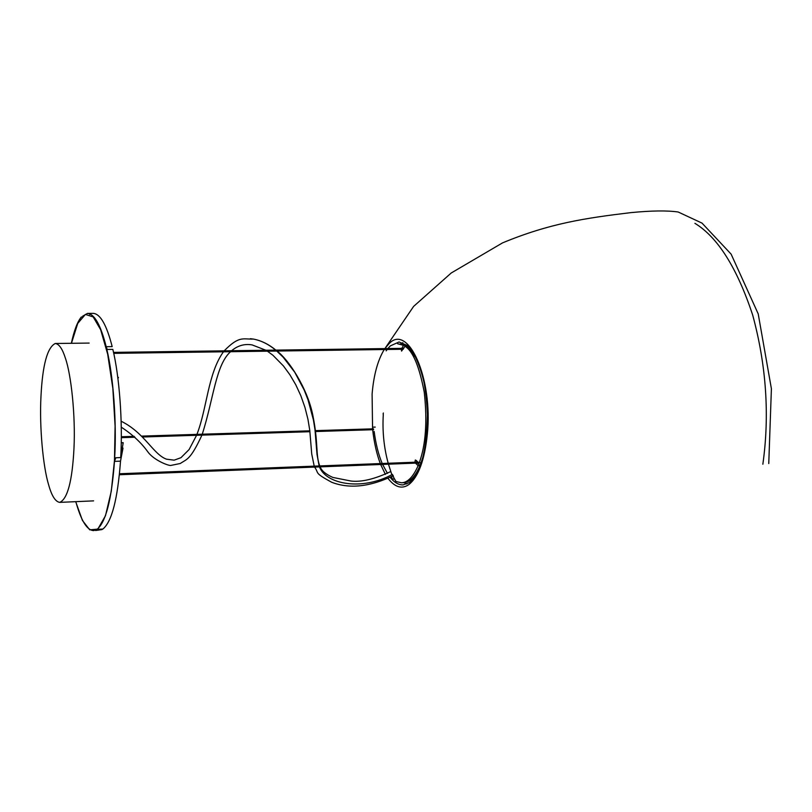 <?xml version="1.0" encoding="UTF-8"?>
<svg xmlns="http://www.w3.org/2000/svg" width="812" height="812" viewBox="0 0 812 812"><rect width="100%" height="100%" fill="white"/><g stroke="black" fill="none" stroke-linecap="round" stroke-linejoin="round"><path stroke-width="1.22" d="M65.396 358.173C62.422 348.815 59.053 343.912 55.267 343.486C47.299 347.445 42.539 365.055 40.976 396.327C39.321 427.061 43.087 466.697 48.578 484.642C51.684 495.858 55.409 501.765 59.753 502.374C67.538 498.984 72.278 481.008 73.973 448.447C75.617 415.683 71.172 374.637 65.396 358.173M401.828 348.358L403.473 345.354L397.586 343.74L405.361 345.333L403.716 348.328M390.521 477.253L392.47 479.151L394.327 479.07L392.754 474.949M374.149 431.456C375.804 444.012 378.493 454.69 382.198 463.5M382.594 464.413L387.466 473.376M392.47 479.151L391.465 476.735M388.461 464.18L391.455 473.508L395.972 481.526L401.514 482.785C407.604 482.632 413.146 476.938 418.139 465.692L420.058 465.611C415.054 476.857 409.492 482.551 403.391 482.704L401.514 482.785M414.891 462.221L415.348 459.978L419.165 463.084L421.255 462.505M416.556 460.556L416.8 462.15M417.419 463.043L420.058 465.611M418.139 465.692L415.5 463.124M419.165 463.084C425.752 445.027 427.457 421.418 424.26 392.267C419.246 366.131 412.79 350.804 404.894 346.267L406.792 346.247L416.191 358.102M403.473 345.354L405.361 345.333M404.894 346.267L401.575 351.088L401.382 349.282M383.091 413.937L383.396 413.003L383.091 413.937M115.03 423.265L114.908 419.286M402.864 342.705L400.742 343.78M404.071 482.653L406.853 483.952M762.854 464.231C769.735 415.206 766.345 365.481 752.683 315.056C737.022 267.818 717.767 237.246 694.92 223.33M97.531 529.343L102.85 529.069C111.762 521.842 117.649 499.207 120.511 461.155L114.472 461.378C111.65 499.471 105.844 522.136 97.034 529.363L97.034 529.241M75.82 501.664C81.078 520.665 87.016 530.317 93.634 530.601L96.222 529.728M102.17 529.109L96.861 529.82M82.722 316.142L87.503 313.391C94.486 313.96 100.718 325.064 106.189 346.704L107.225 349.454M106.189 346.704L112.178 346.622C106.646 325.013 100.353 313.919 93.278 313.361L87.503 313.391M106.92 349.789L106.849 349.464C113.355 376.342 116.755 422.747 114.675 457.806L120.714 457.582C122.835 422.575 119.415 376.23 112.838 349.383L106.849 349.464M95.603 530.5L102.038 529.566M90.396 314.112L89.736 314.498M120.714 457.582L123.18 442.794L121.242 442.855M123.008 448.102L120.511 461.155M71.344 343.293C74.136 330.423 77.465 321.664 81.322 317.005L81.86 317.005M114.472 461.378L115.893 457.755M75.689 501.664L82.438 520.451L89.736 529.85L97.826 529.099L105.489 515.721L111.295 491.138L114.472 460.465L115.091 426.006L112.838 388.349L107.691 354.245L100.658 329.723L93.187 316.913L85.402 314.437L77.729 323.409L71.456 343.293M392.358 474.411C362.517 490.874 326.18 484.622 319.481 466.89M319.136 465.956L316.984 454.233L314.995 429.721L313.432 419.987L308.032 399.849L304.206 390.064L294.675 372.129L283.124 357.158L276.75 351.048M275.654 350.124C268.528 344.207 261.078 340.522 253.283 339.061L250.319 338.695M388.207 463.266C383.924 447.605 382.29 431.334 383.294 414.455M388.095 478.501C394.987 487.322 401.899 489.352 408.822 484.591C418.413 476.898 424.585 460.16 427.325 434.39C433.202 378.341 408.03 322.648 388.846 343.892L384.858 348.592M385.395 474.401L380.666 464.494M380.31 463.571C376.738 454.172 374.18 442.895 372.657 429.731M372.566 428.858L372.099 394.053C373.682 375.114 377.732 360.264 384.238 349.525M408.913 482.775L403.087 484.896C398.621 485.028 394.327 482.531 390.227 477.405M387.436 473.396L387.03 472.726M386.167 350.855L387.141 349.485M387.862 348.551L390.318 345.902L399.047 341.974L407.319 345.486L413.115 352.51C417.672 360.904 421.266 370.749 423.905 382.026C425.63 390.714 426.818 401.635 427.437 414.79C427.021 432.41 425.468 446.63 422.758 457.471C418.951 470.046 414.445 478.4 409.228 482.551M117.77 377.377L118.4 377.367M93.603 500.872L59.753 502.374M55.267 343.486L89.147 343.08M265.93 350.256L252.177 344.927C244.605 343.608 237.754 345.547 231.613 350.733M230.567 351.697C215.769 364.913 213.678 398.387 202.269 434.207M201.934 435.12C190.252 460.272 186.922 458.953 180.294 463.5L171.23 465.347C169.921 466.443 154.422 460.719 148.038 452.122C141.308 442.733 132.386 434.41 121.262 427.153M253.953 339.183C261.616 340.746 268.924 344.4 275.857 350.114M276.973 351.038C288.006 359.036 307.474 387.659 312.935 415.795C318.477 443.433 315.482 454.781 319.745 465.936M320.161 466.859C321.511 470.737 325.734 474.259 332.829 477.426L351.038 481.049C361.482 482.267 374.718 479.1 390.765 471.528M393.252 475.7C369.896 486.916 349.343 489.088 331.59 482.226C313.432 472.31 319.451 473.802 314.579 467.083M314.214 466.149L311.727 453.979L309.758 430.258L307.941 419.256L304.947 407.391L300.866 395.789L295.801 384.827L289.904 374.779L283.459 365.979L272.974 355.301L267.402 351.18M253.283 339.061C242.981 339.446 239.337 335.397 224.193 350.845M223.442 351.799C207.862 373.479 207.009 408.669 196.93 434.369M196.575 435.293L189.105 449.543L180.954 457.694L174.154 460.16L166.531 459.186C153.214 454.446 144.617 432.715 121.14 421.235M375.205 427.092L373.378 427.153M113.832 352.378L403.767 348.328M409.187 348.257L410.019 348.246M410.76 349.15L410.07 349.16M403.27 349.251L114.086 353.352M121.313 436.744L134.183 436.338M141.724 436.105L309.829 430.827M315.442 430.644L373.49 428.827M373.611 429.7L315.553 431.527M309.93 431.71L142.496 436.998M135.036 437.232L121.313 437.668M119.496 473.751L418.129 462.089M419.053 462.982L119.394 474.746M385.416 347.81L413.612 306.408L451.249 272.974L502.557 242.869C549.633 223.361 585.472 218.063 630.975 212.612C651.559 210.623 667.291 210.42 678.172 212.003L702.025 223.117L731.135 254.156L758.215 313.889L771.4 388.735L768.761 463.55M117.831 377.854L118.39 377.844M121.242 442.743L123.17 442.682"/></g></svg>
